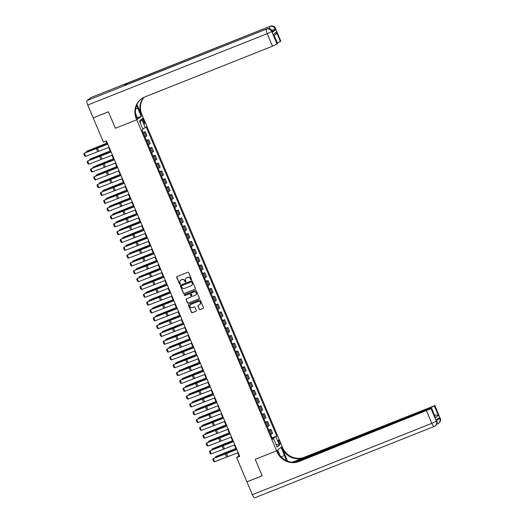 <?xml version="1.0" encoding="UTF-8"?>
<svg xmlns="http://www.w3.org/2000/svg" width="524" height="524" viewBox="0 0 524 524"><rect width="100%" height="100%" fill="white"/><g stroke="black" fill="none" stroke-linecap="round" stroke-linejoin="round"><path stroke-width="0.79" d="M191.221 279.737A0.472 0.452 -128.1 0 0 191.457 279.141L188.699 272.604A0.668 0.642 -128.1 0 0 187.834 272.231L177.053 276.521A0.668 0.642 -128.1 0 0 176.712 277.373L179.47 283.903A0.472 0.452 -128.1 0 0 180.177 284.106A0.472 0.452 -128.1 0 0 180.308 283.569L179.955 282.724A2.142 2.057 -128.1 0 1 181.042 279.993L181.939 279.639A2.142 2.057 -128.1 0 1 184.69 280.844L185.044 281.689A0.472 0.452 -128.1 0 0 185.751 281.892A0.472 0.452 -128.1 0 0 185.882 281.355L185.529 280.51A2.142 2.057 -128.1 0 1 186.609 277.779L187.513 277.425A2.142 2.057 -128.1 0 1 190.258 278.63L190.618 279.475A0.472 0.452 -128.1 0 0 191.221 279.737M186.197 278.002A2.142 2.057 -128.1 0 1 186.76 277.661L187.664 277.307A2.142 2.057 -128.1 0 1 190.409 278.513L190.769 279.358A0.472 0.452 -128.1 0 0 191.391 279.606M176.981 276.554A0.668 0.642 -128.1 0 0 176.863 277.255L179.621 283.785A0.472 0.452 -128.1 0 0 180.249 284.041M180.623 280.222A2.142 2.057 -128.1 0 1 181.193 279.875L182.09 279.521A2.142 2.057 -128.1 0 1 184.834 280.726L185.195 281.571A0.472 0.452 -128.1 0 0 185.823 281.82M279.633 441.765A2.181 0.583 68.3 0 0 278.349 440.108A2.181 0.583 68.3 0 0 278.676 442.511A2.181 0.583 68.3 0 0 279.96 444.169A2.181 0.583 68.3 0 0 279.633 441.765M199.238 309.239A0.668 0.642 -128.1 0 0 200.096 309.618L203.122 308.413A0.668 0.642 -128.1 0 0 203.463 307.562L200.397 300.304A0.668 0.642 -128.1 0 0 199.539 299.931L188.751 304.215A0.668 0.642 -128.1 0 0 188.411 305.073L191.476 312.324A0.668 0.642 -128.1 0 0 192.334 312.704L195.989 311.249A0.668 0.642 -128.1 0 0 196.33 310.398L195.02 307.293A0.668 0.642 -128.1 0 0 194.162 306.913L192.347 307.634A1.788 1.723 -128.1 0 1 190.546 304.582A1.788 1.723 -128.1 0 1 190.959 304.346L198.059 301.523A1.788 1.723 -128.1 0 1 199.86 304.575A1.788 1.723 -128.1 0 1 199.448 304.811L198.262 305.282A0.668 0.642 -128.1 0 0 197.928 306.134L199.389 309.121A0.668 0.642 -128.1 0 0 200.247 309.501L203.273 308.295A0.668 0.642 -128.1 0 0 203.345 308.263M254.828 497.754A4.094 1.1 -111.7 0 1 254.756 497.8A4.094 1.1 -111.7 0 1 252.345 494.702L246.922 481.864L262.177 475.792L255.221 459.319L262.164 475.759L246.909 481.831L236.652 457.557L239.704 456.345L106.477 140.956L103.425 142.168L93.174 117.893L108.435 111.828L115.378 128.269L136.744 119.773L277.065 451.95A17.05 16.375 -128.1 0 0 298.935 461.546L431.082 408.654L436.374 421.185L436.747 420.89L436.348 419.947L439.348 417.602L439.741 418.538L440.114 418.244L434.822 405.72L434.383 406.067L438.352 415.46L435.49 417.707L431.632 408.17L428.756 409.061L295.189 462.168M280.098 455.71L277.674 449.972L276.587 450.823L255.221 459.319L276.587 450.823L282.128 446.481L141.808 114.304A17.05 16.375 51.9 0 1 144.028 97.307M195.046 289.294A0.668 0.642 -128.1 0 0 195.387 288.436L192.321 281.185A0.668 0.642 -128.1 0 0 191.463 280.805L180.675 285.095A0.668 0.642 -128.1 0 0 180.335 285.947L183.4 293.204A0.668 0.642 -128.1 0 0 184.258 293.578L195.197 289.176A0.668 0.642 -128.1 0 0 195.269 289.137M196.356 290.741L199.421 297.999A0.668 0.642 -128.1 0 1 199.081 298.85L188.299 303.141A0.668 0.642 -128.1 0 1 187.441 302.767L186.125 299.663A0.668 0.642 -128.1 0 1 186.465 298.804L190.841 297.069A0.668 0.642 -128.1 0 0 191.181 296.217L190.31 294.154A0.668 0.642 -128.1 0 0 189.452 293.781L184.9 295.588A0.472 0.452 -128.1 0 1 184.428 294.789A0.472 0.452 -128.1 0 1 184.533 294.73L195.498 290.368A0.668 0.642 -128.1 0 1 196.356 290.741M142.797 120.789L143.373 122.164A2.116 0.57 68.3 0 0 144.624 123.762A2.116 0.57 68.3 0 0 144.303 121.437L143.72 120.055A2.116 0.57 68.3 0 0 142.476 118.457A2.116 0.57 68.3 0 0 142.797 120.789M87.737 105.023A4.094 1.1 -111.7 0 1 87.05 100.562L266.893 28.905A4.094 3.93 -128.1 0 1 272.139 31.211L272.539 32.147L272.139 31.211L271.766 31.499L277.058 44.029L272.5 46.191L267.207 33.66L87.737 105.023L93.161 117.861L108.422 111.795L115.378 128.269L136.744 119.773L142.286 115.431L141.198 116.282L137.76 108.141A7.67 2.057 68.3 0 0 136.515 105.586M140.059 122.524L141.729 119.203L139.423 121.011L142.993 129.467L142.089 130.181L272.67 439.302L273.574 438.595L272.493 438.889M141.729 119.203L145.299 127.66L142.744 128.871M272.094 437.94L276.783 436.073L146.203 126.952L145.299 127.66M276.783 436.073L275.879 436.787L279.449 445.243L277.144 447.051L273.574 438.595M237.647 452.828L238.898 455.795L236.652 457.557M105.986 141.153L107.269 144.192M108.651 147.467L110.577 152.019M111.959 155.294L113.885 159.846M115.267 163.121L117.193 167.68M118.575 170.955L120.5 175.507M121.882 178.782L123.808 183.341M125.19 186.616L127.116 191.168M128.498 194.443L130.424 198.996M131.806 202.271L133.731 206.829M135.113 210.104L137.039 214.657M138.421 217.932L140.347 222.49M141.729 225.765L143.655 230.318M145.037 233.593L146.962 238.145M148.344 241.42L150.27 245.979M151.652 249.254L153.578 253.806M154.96 257.081L156.886 261.64M158.268 264.915L160.187 269.467M161.575 272.742L163.495 277.301M164.883 280.576L166.802 285.128M168.191 288.403L170.11 292.955M171.499 296.23L173.418 300.789M174.806 304.064L176.726 308.616M178.114 311.891L180.033 316.45M181.415 319.725L183.341 324.277M184.723 327.552L186.649 332.105M188.031 335.38L189.957 339.938M191.339 343.213L193.264 347.766M194.646 351.041L196.572 355.599M197.954 358.875L199.88 363.427M201.262 366.702L203.188 371.254M204.57 374.529L206.495 379.088M207.877 382.363L209.803 386.915M211.185 390.19L213.111 394.749M214.493 398.024L216.419 402.576M217.801 405.851L219.726 410.403M221.108 413.678L223.034 418.237M224.416 421.512L226.342 426.064M227.724 429.339L229.65 433.898M231.032 437.173L232.957 441.725M234.339 445L236.265 449.553M273.05 438.739L272.84 438.228L272.303 438.437M239.389 455.598L238.898 455.795M143.098 132.572L145.227 131.727L143.281 133.011M145.004 137.078L146.949 135.801L145.227 131.727M146.406 140.406L148.534 139.561L146.589 140.838M148.312 144.912L150.257 143.628L148.534 139.561M149.713 148.233L151.842 147.388L149.897 148.665M151.619 152.739L153.565 151.462L151.842 147.388M153.021 156.067L155.15 155.215L153.204 156.499M154.927 160.567L156.873 159.289L155.15 155.215M156.329 163.894L158.458 163.049L156.512 164.326M158.235 168.401L160.18 167.117L158.458 163.049M159.637 171.721L161.765 170.876L159.82 172.16M161.543 176.228L163.488 174.951L161.765 170.876M162.944 179.555L165.073 178.71L163.128 179.987M164.85 184.062L166.796 182.778L165.073 178.71M166.252 187.382L168.381 186.537L166.435 187.815M168.152 191.889L170.103 190.612L168.381 186.537M169.56 195.216L171.689 194.365L169.743 195.649M171.459 199.716L173.411 198.439L171.689 194.365M172.868 203.043L174.996 202.198L173.051 203.476M174.767 207.55L176.712 206.266L174.996 202.198M176.175 210.871L178.304 210.026L176.359 211.31M178.075 215.377L180.02 214.1L178.304 210.026M179.483 218.704L181.612 217.86L179.667 219.137M181.383 223.211L183.328 221.927L181.612 217.86M182.791 226.532L184.92 225.687L182.974 226.964M184.69 231.038L186.636 229.761L184.92 225.687M186.099 234.366L188.227 233.514L186.282 234.798M187.998 238.865L189.943 237.588L188.227 233.514M189.406 242.193L191.535 241.348L189.59 242.625M191.306 246.699L193.251 245.415L191.535 241.348M192.714 250.027L194.843 249.175L192.898 250.459M194.614 254.526L196.559 253.249L194.843 249.175M196.022 257.854L198.151 257.009L196.205 258.286M197.921 262.36L199.867 261.076L198.151 257.009M199.33 265.681L201.458 264.836L199.506 266.113M201.229 270.188L203.174 268.91L201.458 264.836M202.637 273.515L204.766 272.663L202.814 273.947M204.537 278.015L206.482 276.738L204.766 272.663M205.939 281.342L208.074 280.497L206.122 281.774M207.845 285.849L209.79 284.571L208.074 280.497M209.246 289.176L211.375 288.324L209.43 289.608M211.152 293.676L213.098 292.399L211.375 288.324M212.554 297.003L214.683 296.158L212.737 297.436M214.46 301.51L216.405 300.226L214.683 296.158M215.862 304.83L217.991 303.986L216.045 305.269M217.768 309.337L219.713 308.06L217.991 303.986M219.17 312.664L221.298 311.819L219.353 313.097M221.076 317.171L223.021 315.887L221.298 311.819M222.477 320.492L224.606 319.647L222.661 320.924M224.383 324.998L226.329 323.721L224.606 319.647M225.785 328.325L227.914 327.474L225.968 328.758M227.691 332.825L229.636 331.548L227.914 327.474M229.093 336.153L231.222 335.308L229.276 336.585M230.999 340.659L232.944 339.375L231.222 335.308M232.401 343.98L234.529 343.135L232.584 344.419M234.307 348.486L236.252 347.209L234.529 343.135M235.708 351.814L237.837 350.969L235.892 352.246M237.614 356.32L239.56 355.036L237.837 350.969M239.016 359.641L241.145 358.796L239.199 360.073M240.922 364.147L242.867 362.87L241.145 358.796M242.324 367.475L244.453 366.623L242.507 367.907M244.23 371.974L246.175 370.697L244.453 366.623M245.632 375.302L247.76 374.457L245.815 375.734M247.538 379.808L249.483 378.524L247.76 374.457M248.939 383.129L251.068 382.284L249.123 383.568M250.839 387.636L252.791 386.358L251.068 382.284M252.247 390.963L254.376 390.118L252.43 391.395M254.147 395.469L256.098 394.186L254.376 390.118M255.555 398.79L257.684 397.945L255.738 399.223M257.454 403.297L259.4 402.019L257.684 397.945M258.863 406.624L260.991 405.773L259.046 407.056M260.762 411.124L262.707 409.847L260.991 405.773M262.17 414.451L264.299 413.606L262.354 414.884M264.07 418.958L266.015 417.674L264.299 413.606M265.478 422.279L267.607 421.434L265.661 422.717M267.378 426.785L269.323 425.508L267.607 421.434M268.786 430.112L270.915 429.267L268.969 430.545M270.685 434.619L272.631 433.335L270.915 429.267M272.84 438.228L275.879 436.787M279.449 445.243L276.004 444.345M180.603 285.128A0.668 0.642 -128.1 0 0 180.485 285.829L183.551 293.086A0.668 0.642 -128.1 0 0 184.409 293.46L195.197 289.176M191.764 282.194A0.472 0.452 -128.1 0 0 191.162 281.932L181.697 285.691A0.472 0.452 -128.1 0 0 181.461 286.294L181.835 287.185A2.142 2.057 -128.1 0 0 184.586 288.39L191.057 285.816A2.142 2.057 -128.1 0 0 192.144 283.084L191.915 282.076A0.472 0.452 -128.1 0 0 191.312 281.814L191.162 281.932M181.671 285.704A0.472 0.452 -128.1 0 1 181.848 285.573L191.312 281.814M191.62 285.475A2.142 2.057 -128.1 0 0 192.295 282.967L192.144 283.084M191.915 282.076L192.295 282.967M186.393 298.844A0.668 0.642 -128.1 0 0 186.275 299.545L187.585 302.649A0.668 0.642 -128.1 0 0 188.45 303.023L199.231 298.732A0.668 0.642 -128.1 0 0 199.31 298.7M191.064 296.912A0.668 0.642 -128.1 0 0 191.332 296.099L190.461 294.036A0.668 0.642 -128.1 0 0 189.603 293.663L184.9 295.588M184.507 294.737A0.472 0.452 -128.1 0 0 185.044 295.471M195.38 295.261A1.788 1.723 -128.1 0 0 196.179 292.759A1.788 1.723 -128.1 0 0 193.991 291.973L191.489 292.968A0.668 0.642 -128.1 0 0 191.149 293.82L192.02 295.883A0.668 0.642 -128.1 0 0 192.878 296.257L195.38 295.261M195.865 294.966A1.788 1.723 -128.1 0 0 194.142 291.855L193.991 291.973M191.417 293.001A0.668 0.642 -128.1 0 1 191.64 292.851L194.142 291.855M198.19 305.315A0.668 0.642 -128.1 0 0 198.072 306.016L199.389 309.121M199.932 304.516A1.788 1.723 -128.1 0 0 198.21 301.405L198.059 301.523M190.625 304.523A1.788 1.723 -128.1 0 1 191.109 304.228L198.21 301.405M188.679 304.254A0.668 0.642 -128.1 0 0 188.561 304.955L191.627 312.206A0.668 0.642 -128.1 0 0 192.485 312.586L196.14 311.132A0.668 0.642 -128.1 0 0 196.212 311.099M106.824 143.131L86.899 151.194L97.962 147.015A5.116 0.386 -22.9 0 0 99.75 146.288L106.876 143.255M86.054 152.373L86.414 151.528L86.67 152.13M109.149 147.283L85.628 156.355L84.305 153.224L83.775 153.945L84.705 156.139L85.628 156.355M107.826 144.152L84.305 153.224L96.534 148.135A5.116 0.386 157.1 0 1 98.217 147.486L107.767 144.008M110.132 150.964L90.207 159.021L101.27 154.849A5.116 0.386 -22.9 0 0 103.058 154.115L110.184 151.082M89.362 160.206L89.722 159.362L89.971 159.958M113.439 158.792L93.514 166.855L104.577 162.676A5.116 0.386 -22.9 0 0 106.365 161.949L113.492 158.91M92.669 168.034L93.03 167.189L93.279 167.785M116.747 166.625L96.822 174.682L107.885 170.51A5.116 0.386 -22.9 0 0 109.673 169.776L116.8 166.743M95.977 175.868L96.337 175.016L96.586 175.619M112.457 155.111L88.936 164.189L87.613 161.058L87.082 161.778L88.012 163.966L88.936 164.189M111.134 151.98L87.613 161.058L99.842 155.969A5.116 0.386 157.1 0 1 101.525 155.32L111.075 151.836M115.765 162.944L92.244 172.016L90.921 168.885L90.39 169.606L91.32 171.8L92.244 172.016M114.442 159.807L90.921 168.885L103.149 163.796A5.116 0.386 157.1 0 1 104.833 163.147L114.383 159.669M119.072 170.772L95.551 179.85L94.228 176.712L93.698 177.433L94.628 179.627L95.551 179.85M117.749 167.641L94.228 176.712L106.457 171.63A5.116 0.386 157.1 0 1 108.141 170.975L117.69 167.497M120.055 174.453L100.13 182.509L111.193 178.337A5.116 0.386 -22.9 0 0 112.981 177.61L120.107 174.571M99.285 183.695L99.645 182.85L99.894 183.446M122.38 178.599L98.859 187.677L97.536 184.546L97.005 185.267L97.936 187.461L98.859 187.677M121.057 175.468L97.536 184.546L109.765 179.457A5.116 0.386 157.1 0 1 111.448 178.808L120.998 175.324M272.539 32.147L275.532 29.803L272.375 31.381M136.967 104.531L141.27 114.723A17.05 16.375 51.9 0 1 143.714 97.457M135.559 113.551L137.832 118.922L136.744 119.773L136.266 118.647A17.05 16.375 51.9 0 1 141.008 99.16A17.05 16.375 51.9 0 1 144.919 96.92L272.5 46.191M277.058 44.029L277.609 43.551L273.528 34.289L276.39 32.043L280.36 41.442L280.798 41.095L275.513 28.565L275.133 28.859L275.532 29.803M280.36 41.442L277.353 42.955M126.828 84.587A4.094 1.1 -111.7 0 1 127.044 83.355L270.26 26.266A4.094 3.93 -128.1 0 1 275.513 28.565L280.798 41.095M87.05 100.562L90.79 97.628A4.094 1.1 -111.7 0 1 90.868 97.582A4.094 1.1 -111.7 0 1 90.953 97.562M127.044 83.355L124.05 85.7A4.094 1.1 -111.7 0 1 124.123 85.661A4.094 1.1 -111.7 0 1 124.208 85.641M137.36 117.808L141.198 116.282M136.266 118.647L136.81 118.228A17.05 16.375 51.9 0 1 141.284 98.957M276.39 32.043C276.534 33.274 275.932 34.348 274.576 35.265M286.032 460.491A7.67 2.057 68.3 0 0 284.48 455.474L281.041 447.332L282.128 446.481L282.6 447.607A17.05 16.375 -128.1 0 0 304.477 457.197L434.933 405.583L440.114 418.244A4.094 3.93 -128.1 0 1 438.981 422.92A4.094 4.094 0 0 0 440.226 418.113M287.617 461.179L282.063 448.033A17.05 16.375 -128.1 0 0 303.94 457.622L292.385 462.214M435.49 417.707L431.521 408.307L431.082 408.654M293.951 462.247L434.383 406.067M434.599 415.198L434.946 414.923L434.553 415.093M277.065 451.95L277.602 451.531A17.05 16.375 -128.1 0 0 299.479 461.12L298.935 461.546M434.946 414.923L438.352 415.46M123.363 182.28L103.438 190.343L114.501 186.164A5.116 0.386 -22.9 0 0 116.289 185.437L123.415 182.404M102.593 191.522L102.953 190.677L103.202 191.28M125.688 186.433L102.167 195.504L100.844 192.374L100.313 193.094L101.243 195.288L102.167 195.504M124.365 183.302L100.844 192.374L113.073 187.284A5.116 0.386 157.1 0 1 114.756 186.636L124.306 183.158M126.67 190.114L106.739 198.17L117.808 193.998A5.116 0.386 -22.9 0 0 119.596 193.264L126.716 190.232M105.9 199.356L106.261 198.511L106.51 199.107M128.996 194.26L105.475 203.338L104.152 200.207L103.621 200.928L104.545 203.116L105.475 203.338M127.673 191.129L104.152 200.207L116.38 195.118A5.116 0.386 157.1 0 1 118.064 194.469L127.614 190.985M129.978 197.941L110.047 206.004L121.116 201.825A5.116 0.386 -22.9 0 0 122.904 201.098L130.024 198.059M109.208 207.183L109.568 206.338L109.817 206.934M132.303 202.094L108.782 211.165L107.459 208.035L106.929 208.755L107.852 210.949L108.782 211.165M130.98 198.963L107.459 208.035L119.688 202.945A5.116 0.386 157.1 0 1 121.372 202.297L130.921 198.819M133.286 205.775L113.354 213.831L124.424 209.659A5.116 0.386 -22.9 0 0 126.212 208.925L133.332 205.893M112.516 215.017L112.876 214.165L113.125 214.768M135.611 209.921L112.09 218.999L110.767 215.862L110.237 216.582L111.16 218.777L112.09 218.999M134.288 206.79L110.767 215.862L122.996 210.779A5.116 0.386 157.1 0 1 124.679 210.124L134.229 206.646M136.594 213.602L116.662 221.659L127.732 217.486A5.116 0.386 -22.9 0 0 129.52 216.759L136.64 213.72M115.824 222.844L116.184 221.999L116.433 222.595M138.919 217.755L115.398 226.827L114.075 223.696L113.544 224.416L114.468 226.61L115.398 226.827M137.596 214.617L114.075 223.696L126.304 218.606A5.116 0.386 157.1 0 1 127.987 217.958L137.537 214.48M139.901 221.429L119.97 229.492L131.039 225.313A5.116 0.386 -22.9 0 0 132.827 224.586L139.947 221.554M119.125 230.678L119.485 229.826L119.741 230.429M142.227 225.582L118.706 234.654L117.383 231.523L116.852 232.243L117.776 234.438L118.706 234.654M140.904 222.451L117.383 231.523L129.611 226.434A5.116 0.386 157.1 0 1 131.295 225.785L140.845 222.307M143.209 229.263L123.278 237.32L134.347 233.147A5.116 0.386 -22.9 0 0 136.135 232.414L143.255 229.381M122.433 238.505L122.793 237.66L123.048 238.256M145.534 233.409L122.013 242.488L120.69 239.357L120.16 240.077L121.083 242.265L122.013 242.488M144.211 230.278L120.69 239.357L132.919 234.267A5.116 0.386 157.1 0 1 134.602 233.619L144.152 230.134M146.517 237.09L126.585 245.153L137.655 240.975A5.116 0.386 -22.9 0 0 139.436 240.247L146.563 237.208M125.74 246.332L126.101 245.487L126.356 246.084M148.842 241.243L125.315 250.315L123.998 247.184L123.468 247.904L124.391 250.099L125.315 250.315M147.519 238.112L123.998 247.184L136.227 242.095A5.116 0.386 157.1 0 1 137.91 241.446L147.46 237.968M149.825 244.924L129.893 252.981L140.963 248.808A5.116 0.386 -22.9 0 0 142.744 248.075L149.871 245.042M129.048 254.166L129.408 253.315L129.664 253.917M152.15 249.07L128.622 258.149L127.299 255.011L126.775 255.732L127.699 257.926L128.622 258.149M150.827 245.939L127.299 255.011L139.535 249.928A5.116 0.386 157.1 0 1 141.218 249.273L150.768 245.795M153.126 252.751L133.201 260.814L144.27 256.636A5.116 0.386 -22.9 0 0 146.052 255.909L153.178 252.869M132.356 261.993L132.716 261.149L132.972 261.745M155.458 256.904L131.93 265.976L130.607 262.845L130.083 263.565L131.007 265.76L131.93 265.976M154.135 253.767L130.607 262.845L142.842 257.756A5.116 0.386 157.1 0 1 144.526 257.107L154.076 253.629M156.434 260.579L136.509 268.642L147.578 264.463A5.116 0.386 -22.9 0 0 149.36 263.736L156.486 260.703M135.664 269.827L136.024 268.976L136.279 269.578M158.765 264.731L135.238 273.803L133.915 270.672L133.391 271.393L134.314 273.587L135.238 273.803M157.442 261.6L133.915 270.672L146.15 265.583A5.116 0.386 157.1 0 1 147.833 264.934L157.383 261.456M159.741 268.412L139.816 276.469L150.886 272.297A5.116 0.386 -22.9 0 0 152.667 271.563L159.794 268.53M138.971 277.654L139.332 276.81L139.587 277.406M162.073 272.559L138.546 281.637L137.222 278.506L136.698 279.227L137.622 281.414L138.546 281.637M160.75 269.428L137.222 278.506L149.458 273.417A5.116 0.386 157.1 0 1 151.141 272.768L160.691 269.284M163.049 276.24L143.124 284.303L154.194 280.124A5.116 0.386 -22.9 0 0 155.975 279.397L163.102 276.364M142.279 285.482L142.639 284.637L142.895 285.239M165.381 280.392L141.853 289.464L140.53 286.333L140.006 287.054L140.93 289.248L141.853 289.464M164.058 277.262L140.53 286.333L152.766 281.244A5.116 0.386 157.1 0 1 154.449 280.595L163.999 277.117M166.357 284.074L146.432 292.13L157.501 287.958A5.116 0.386 -22.9 0 0 159.283 287.224L166.409 284.191M145.587 293.316L145.947 292.471L146.203 293.067M168.689 288.22L145.161 297.298L143.838 294.161L143.314 294.888L144.238 297.075L145.161 297.298M167.366 285.089L143.838 294.161L156.067 289.078A5.116 0.386 157.1 0 1 157.757 288.429L167.307 284.945M169.665 291.901L149.74 299.964L160.803 295.785A5.116 0.386 -22.9 0 0 162.591 295.058L169.717 292.019M148.895 301.143L149.255 300.298L149.51 300.894M171.996 296.053L148.469 305.125L147.146 301.994L146.622 302.715L147.545 304.909L148.469 305.125M170.673 292.916L147.146 301.994L159.375 296.905A5.116 0.386 157.1 0 1 161.065 296.257L170.608 292.778M172.972 299.735L153.047 307.791L164.11 303.619A5.116 0.386 -22.9 0 0 165.898 302.885L173.025 299.852M152.202 308.977L152.563 308.125L152.818 308.728M175.304 303.881L151.777 312.952L150.453 309.822L149.93 310.542L150.853 312.736L151.777 312.952M173.981 300.75L150.453 309.822L162.682 304.739A5.116 0.386 157.1 0 1 164.366 304.084L173.916 300.606M176.28 307.562L156.355 315.618L167.418 311.446A5.116 0.386 -22.9 0 0 169.206 310.712L176.333 307.68M155.51 316.804L155.87 315.959L156.126 316.555M178.612 311.708L155.084 320.786L153.761 317.655L153.237 318.376L154.161 320.564L155.084 320.786M177.289 308.577L153.761 317.655L165.99 312.566A5.116 0.386 157.1 0 1 167.673 311.918L177.223 308.433M179.588 315.389L159.663 323.452L170.726 319.273A5.116 0.386 -22.9 0 0 172.514 318.546L179.64 315.514M158.818 324.631L159.178 323.786L159.434 324.389M181.92 319.542L158.392 328.613L157.069 325.483L156.538 326.203L157.469 328.397L158.392 328.613M180.597 316.411L157.069 325.483L169.298 320.393A5.116 0.386 157.1 0 1 170.981 319.745L180.531 316.267M182.896 323.223L162.971 331.279L174.034 327.107A5.116 0.386 -22.9 0 0 175.822 326.373L182.948 323.341M162.126 332.465L162.486 331.62L162.741 332.216M185.227 327.369L161.7 336.447L160.377 333.316L159.846 334.037L160.776 336.225L161.7 336.447M183.904 324.238L160.377 333.316L172.606 328.227A5.116 0.386 157.1 0 1 174.289 327.579L183.839 324.094M186.203 331.05L166.278 339.113L177.341 334.934A5.116 0.386 -22.9 0 0 179.129 334.207L186.256 331.168M165.433 340.292L165.794 339.447L166.049 340.043M188.529 335.203L165.008 344.275L163.685 341.144L163.154 341.864L164.084 344.058L165.008 344.275M187.212 332.065L163.685 341.144L175.913 336.054A5.116 0.386 157.1 0 1 177.597 335.406L187.147 331.928M189.511 338.884L169.586 346.94L180.649 342.768A5.116 0.386 -22.9 0 0 182.437 342.034L189.564 339.002M168.741 348.126L169.101 347.274L169.357 347.877M191.836 343.03L168.315 352.102L166.992 348.971L166.462 349.691L167.392 351.886L168.315 352.102M190.513 339.899L166.992 348.971L179.221 343.888A5.116 0.386 157.1 0 1 180.904 343.233L190.454 339.755M192.819 346.711L172.894 354.768L183.957 350.595A5.116 0.386 -22.9 0 0 185.745 349.868L192.871 346.829M172.049 355.953L172.409 355.108L172.658 355.704M195.144 350.857L171.623 359.936L170.3 356.805L169.769 357.525L170.7 359.719L171.623 359.936M193.821 347.726L170.3 356.805L182.529 351.715A5.116 0.386 157.1 0 1 184.212 351.067L193.762 347.582M196.127 354.538L176.202 362.601L187.264 358.423A5.116 0.386 -22.9 0 0 189.053 357.696L196.179 354.663M175.357 363.78L175.717 362.936L175.966 363.538M198.452 358.691L174.931 367.763L173.608 364.632L173.077 365.352L174.007 367.547L174.931 367.763M197.129 355.56L173.608 364.632L185.837 359.543A5.116 0.386 157.1 0 1 187.52 358.894L197.07 355.416M199.434 362.372L179.509 370.429L190.572 366.256A5.116 0.386 -22.9 0 0 192.36 365.523L199.487 362.49M178.664 371.614L179.025 370.769L179.274 371.365M201.76 366.518L178.239 375.597L176.916 372.466L176.385 373.186L177.315 375.374L178.239 375.597M200.437 363.387L176.916 372.466L189.144 367.376A5.116 0.386 157.1 0 1 190.828 366.728L200.378 363.243M202.742 370.199L182.817 378.262L193.88 374.084A5.116 0.386 -22.9 0 0 195.668 373.357L202.795 370.317M181.972 379.441L182.332 378.597L182.581 379.193M205.067 374.352L181.546 383.424L180.223 380.293L179.693 381.014L180.623 383.208L181.546 383.424M203.744 371.221L180.223 380.293L192.452 375.204A5.116 0.386 157.1 0 1 194.135 374.555L203.685 371.077M206.05 378.033L186.125 386.09L197.188 381.917A5.116 0.386 -22.9 0 0 198.976 381.184L206.102 378.151M185.28 387.275L185.64 386.424L185.889 387.026M208.375 382.179L184.854 391.258L183.531 388.12L183 388.841L183.931 391.035L184.854 391.258M207.052 379.049L183.531 388.12L195.76 383.037A5.116 0.386 157.1 0 1 197.443 382.382L206.993 378.904M209.358 385.861L189.426 393.917L200.496 389.745A5.116 0.386 -22.9 0 0 202.284 389.018L209.41 385.978M188.588 395.103L188.948 394.258L189.197 394.854M211.683 390.007L188.162 399.085L186.839 395.954L186.308 396.675L187.238 398.869L188.162 399.085M210.36 386.876L186.839 395.954L199.068 390.865A5.116 0.386 157.1 0 1 200.751 390.216L210.301 386.732M212.665 393.688L192.734 401.751L203.803 397.572A5.116 0.386 -22.9 0 0 205.591 396.845L212.711 393.812M191.895 402.936L192.256 402.085L192.504 402.687M214.991 397.84L191.47 406.912L190.147 403.781L189.616 404.502L190.54 406.696L191.47 406.912M213.668 394.71L190.147 403.781L202.375 398.692A5.116 0.386 157.1 0 1 204.059 398.044L213.609 394.565M215.973 401.522L196.042 409.578L207.111 405.406A5.116 0.386 -22.9 0 0 208.899 404.672L216.019 401.639M195.203 410.764L195.563 409.919L195.812 410.515M218.298 405.668L194.777 414.746L193.454 411.615L192.924 412.336L193.847 414.523L194.777 414.746M216.975 402.537L193.454 411.615L205.683 406.526A5.116 0.386 157.1 0 1 207.366 405.877L216.916 402.393M219.281 409.349L199.349 417.412L210.419 413.233A5.116 0.386 -22.9 0 0 212.207 412.506L219.327 409.467M198.511 418.591L198.871 417.746L199.12 418.342M221.606 413.501L198.085 422.573L196.762 419.442L196.231 420.163L197.155 422.357L198.085 422.573M220.283 410.371L196.762 419.442L208.991 414.353A5.116 0.386 157.1 0 1 210.674 413.705L220.224 410.226M222.589 417.183L202.657 425.239L213.727 421.067A5.116 0.386 -22.9 0 0 215.515 420.333L222.635 417.301M201.812 426.425L202.179 425.573L202.428 426.176M224.914 421.329L201.393 430.407L200.07 427.27L199.539 427.99L200.463 430.184L201.393 430.407M223.591 418.198L200.07 427.27L212.299 422.187A5.116 0.386 157.1 0 1 213.982 421.532L223.532 418.054M225.896 425.01L205.965 433.073L217.034 428.894A5.116 0.386 -22.9 0 0 218.822 428.167L225.942 425.128M205.12 434.252L205.48 433.407L205.736 434.003M228.222 429.163L204.701 438.234L203.377 435.103L202.847 435.824L203.771 438.018L204.701 438.234M226.899 426.025L203.377 435.103L215.606 430.014A5.116 0.386 157.1 0 1 217.29 429.366L226.84 425.888M229.204 432.837L209.273 440.9L220.342 436.721A5.116 0.386 -22.9 0 0 222.124 435.994L229.25 432.962M208.428 442.086L208.788 441.234L209.043 441.837M231.529 436.99L208.002 446.062L206.685 442.931L206.155 443.651L207.078 445.845L208.002 446.062M230.206 433.859L206.685 442.931L218.914 437.841A5.116 0.386 157.1 0 1 220.597 437.193L230.147 433.715M232.512 440.671L212.58 448.727L223.65 444.555A5.116 0.386 -22.9 0 0 225.431 443.821L232.558 440.789M211.735 449.913L212.096 449.068L212.351 449.664M234.837 444.817L211.31 453.895L209.986 450.764L209.462 451.485L210.386 453.673L211.31 453.895M233.514 441.686L209.986 450.764L222.222 445.675A5.116 0.386 157.1 0 1 223.905 445.027L233.455 441.542M235.813 448.498L215.888 456.561L226.958 452.382A5.116 0.386 -22.9 0 0 228.739 451.655L235.866 448.623M215.043 457.74L215.403 456.895L215.659 457.498M238.145 452.651L214.617 461.723L213.294 458.592L212.77 459.312L213.694 461.506L214.617 461.723M236.822 449.52L213.294 458.592L225.53 453.502A5.116 0.386 157.1 0 1 227.213 452.854L236.763 449.376M146.045 136.509L144.323 132.441M149.353 144.342L147.63 140.268M152.654 152.17L150.938 148.096M155.962 159.997L154.246 155.929M159.27 167.831L157.554 163.757M162.578 175.658L160.861 171.59M165.885 183.492L164.169 179.418M169.193 191.319L167.477 187.245M172.501 199.146L170.785 195.079M175.809 206.98L174.092 202.906M179.116 214.807L177.4 210.74M182.424 222.641L180.708 218.567M185.732 230.468L184.016 226.394M189.04 238.302L187.317 234.228M192.347 246.129L190.625 242.055M195.655 253.957L193.932 249.889M198.963 261.79L197.24 257.716M202.271 269.618L200.548 265.55M205.578 277.451L203.856 273.377M208.886 285.279L207.163 281.205M212.194 293.106L210.471 289.038M215.502 300.94L213.779 296.866M218.809 308.767L217.087 304.699M222.117 316.601L220.394 312.527M225.425 324.428L223.702 320.354M228.733 332.255L227.01 328.188M232.04 340.089L230.318 336.015M235.342 347.916L233.625 343.849M238.649 355.75L236.933 351.676M241.957 363.577L240.241 359.503M245.265 371.405L243.549 367.337M248.573 379.238L246.856 375.164M251.88 387.066L250.164 382.998M255.188 394.899L253.472 390.825M258.496 402.727L256.78 398.653M261.803 410.554L260.087 406.486M265.111 418.388L263.395 414.314M268.419 426.215L266.703 422.148M271.727 434.049L270.004 429.975M142.672 120.474L143.72 120.055M143.249 121.856L144.303 121.437M97.962 147.015L98.171 147.506M99.75 146.288L99.986 146.844M98.715 151.082L97.392 147.951M97.595 151.521L96.272 148.384M101.27 154.849L101.479 155.333M103.058 154.115L103.293 154.672M104.577 162.676L104.787 163.167M106.365 161.949L106.601 162.506M107.885 170.51L108.095 170.994M109.673 169.776L109.909 170.333M102.023 158.916L100.7 155.785M100.903 159.348L99.58 156.218M105.331 166.743L104.007 163.612M104.21 167.176L102.887 164.045M108.638 174.577L107.315 171.44M107.518 175.009L106.195 171.879M111.193 178.337L111.402 178.828M112.981 177.61L113.217 178.167M111.946 182.404L110.623 179.274M110.826 182.837L109.503 179.706M141.27 114.723L141.808 114.304M267.07 28.84A4.094 1.1 68.3 0 0 266.965 28.866A4.094 1.1 68.3 0 0 266.893 28.905L124.05 85.7M270.436 26.2A4.094 1.1 68.3 0 0 270.338 26.22A4.094 1.1 68.3 0 0 270.26 26.266L90.79 97.628M277.497 43.682L273.528 34.289M271.923 30.464L275.133 28.859A4.094 3.93 51.9 0 0 269.886 26.56A4.094 1.1 68.3 0 0 269.84 28.807M267.207 33.66L271.766 31.499A4.094 3.93 51.9 0 0 266.519 29.2A4.094 1.1 68.3 0 0 267.207 33.66M135.624 108.985L137.76 108.141M282.063 448.033L282.6 447.607M303.94 457.622L304.477 457.197M252.345 494.702L431.815 423.34L426.523 410.816M429.981 408.596L429.824 408.229M436.852 420.752L436.747 420.89A4.094 3.93 -128.1 0 1 435.608 425.567A4.094 4.094 0 0 0 436.852 420.752L436.472 419.855M431.815 423.34A4.094 1.1 68.3 0 0 434.226 426.438A4.094 1.1 68.3 0 0 434.298 426.398A4.094 3.93 51.9 0 0 436.374 421.185L431.815 423.34M436.983 423.589A4.094 1.1 68.3 0 0 437.592 423.798A4.094 1.1 68.3 0 0 437.664 423.752A4.094 3.93 51.9 0 0 439.741 418.538L436.584 420.117M281.074 456.83L284.48 455.474M114.501 186.164L114.71 186.655M116.289 185.437L116.525 185.994M115.254 190.232L113.931 187.101M114.134 190.671L112.811 187.533M117.808 193.998L118.011 194.483M119.596 193.264L119.832 193.821M118.562 198.065L117.238 194.935M117.442 198.498L116.118 195.367M121.116 201.825L121.319 202.316M122.904 201.098L123.14 201.655M121.869 205.893L120.546 202.762M120.749 206.325L119.426 203.194M124.424 209.659L124.627 210.144M126.212 208.925L126.448 209.482M125.177 213.727L123.854 210.589M124.057 214.159L122.734 211.028M127.732 217.486L127.935 217.977M129.52 216.759L129.749 217.316M128.485 221.554L127.162 218.423M127.365 221.986L126.042 218.855M131.039 225.313L131.242 225.805M132.827 224.586L133.057 225.143M131.793 229.381L130.469 226.25M130.673 229.82L129.349 226.682M134.347 233.147L134.55 233.632M136.135 232.414L136.364 232.97M135.1 237.215L133.777 234.084M133.98 237.647L132.657 234.516M137.655 240.975L137.858 241.466M139.436 240.247L139.672 240.804M138.408 245.042L137.085 241.911M137.288 245.474L135.965 242.343M140.963 248.808L141.166 249.293M142.744 248.075L142.98 248.631M141.716 252.876L140.393 249.745M140.589 253.308L139.266 250.177M144.27 256.636L144.473 257.127M146.052 255.909L146.288 256.465M145.024 260.703L143.7 257.572M143.897 261.135L142.574 258.005M147.578 264.463L147.781 264.954M149.36 263.736L149.595 264.293M148.331 268.537L147.008 265.399M147.205 268.969L145.882 265.832M150.886 272.297L151.089 272.781M152.667 271.563L152.903 272.12M151.639 276.364L150.316 273.233M150.512 276.796L149.189 273.666M154.194 280.124L154.397 280.615M155.975 279.397L156.211 279.954M154.947 284.191L153.624 281.061M153.82 284.624L152.497 281.493M157.501 287.958L157.704 288.442M159.283 287.224L159.519 287.781M158.255 292.025L156.931 288.894M157.128 292.458L155.805 289.327M160.803 295.785L161.012 296.276M162.591 295.058L162.826 295.615M161.562 299.852L160.239 296.722M160.436 300.285L159.113 297.154M164.11 303.619L164.32 304.103M165.898 302.885L166.134 303.442M164.87 307.686L163.547 304.549M163.743 308.119L162.42 304.988M167.418 311.446L167.628 311.931M169.206 310.712L169.442 311.269M168.178 315.514L166.855 312.383M167.051 315.946L165.728 312.815M170.726 319.273L170.935 319.764M172.514 318.546L172.75 319.103M171.479 323.341L170.162 320.21M170.359 323.78L169.036 320.642M174.034 327.107L174.243 327.592M175.822 326.373L176.057 326.93M174.787 331.175L173.464 328.044M173.667 331.607L172.344 328.476M177.341 334.934L177.551 335.426M179.129 334.207L179.365 334.764M178.094 339.002L176.771 335.871M176.974 339.434L175.651 336.303M180.649 342.768L180.859 343.253M182.437 342.034L182.673 342.591M181.402 346.836L180.079 343.698M180.282 347.268L178.959 344.137M183.957 350.595L184.166 351.087M185.745 349.868L185.981 350.425M184.71 354.663L183.387 351.532M183.59 355.095L182.267 351.964M187.264 358.423L187.474 358.914M189.053 357.696L189.288 358.252M188.018 362.49L186.695 359.359M186.898 362.929L185.575 359.791M190.572 366.256L190.782 366.741M192.36 365.523L192.596 366.079M191.326 370.324L190.002 367.193M190.205 370.756L188.882 367.625M193.88 374.084L194.09 374.575M195.668 373.357L195.904 373.913M194.633 378.151L193.31 375.02M193.513 378.583L192.19 375.453M197.188 381.917L197.397 382.402M198.976 381.184L199.212 381.741M197.941 385.985L196.618 382.848M196.821 386.417L195.498 383.286M200.496 389.745L200.705 390.236M202.284 389.018L202.519 389.574M201.249 393.812L199.926 390.681M200.129 394.245L198.806 391.114M203.803 397.572L204.006 398.063M205.591 396.845L205.827 397.402M204.557 401.639L203.233 398.509M203.436 402.078L202.113 398.941M207.111 405.406L207.314 405.89M208.899 404.672L209.135 405.229M207.864 409.473L206.541 406.342M206.744 409.906L205.421 406.775M210.419 413.233L210.622 413.724M212.207 412.506L212.436 413.063M211.172 417.301L209.849 414.17M210.052 417.733L208.729 414.602M213.727 421.067L213.93 421.551M215.515 420.333L215.744 420.89M214.48 425.134L213.157 422.003M213.36 425.567L212.037 422.436M217.034 428.894L217.237 429.385M218.822 428.167L219.052 428.724M217.788 432.962L216.464 429.831M216.667 433.394L215.344 430.263M220.342 436.721L220.545 437.213M222.124 435.994L222.359 436.551M221.095 440.795L219.772 437.658M219.975 441.228L218.652 438.09M223.65 444.555L223.853 445.04M225.431 443.821L225.667 444.378M224.403 448.623L223.08 445.492M223.276 449.055L221.96 445.924M226.958 452.382L227.161 452.874M228.739 451.655L228.975 452.212M227.711 456.45L226.388 453.319M226.584 456.882L225.261 453.751M90.868 97.582L270.338 26.22A4.094 4.094 0 0 1 275.617 28.434M124.123 85.661L266.965 28.866A4.094 4.094 0 0 1 272.244 31.073M275.126 34.925L274.255 35.612M254.756 497.8L434.226 426.438A4.094 4.094 0 0 0 435.234 425.855L435.608 425.567M436.767 424.126L437.592 423.798A4.094 4.094 0 0 0 438.608 423.215L438.981 422.92"/></g></svg>

